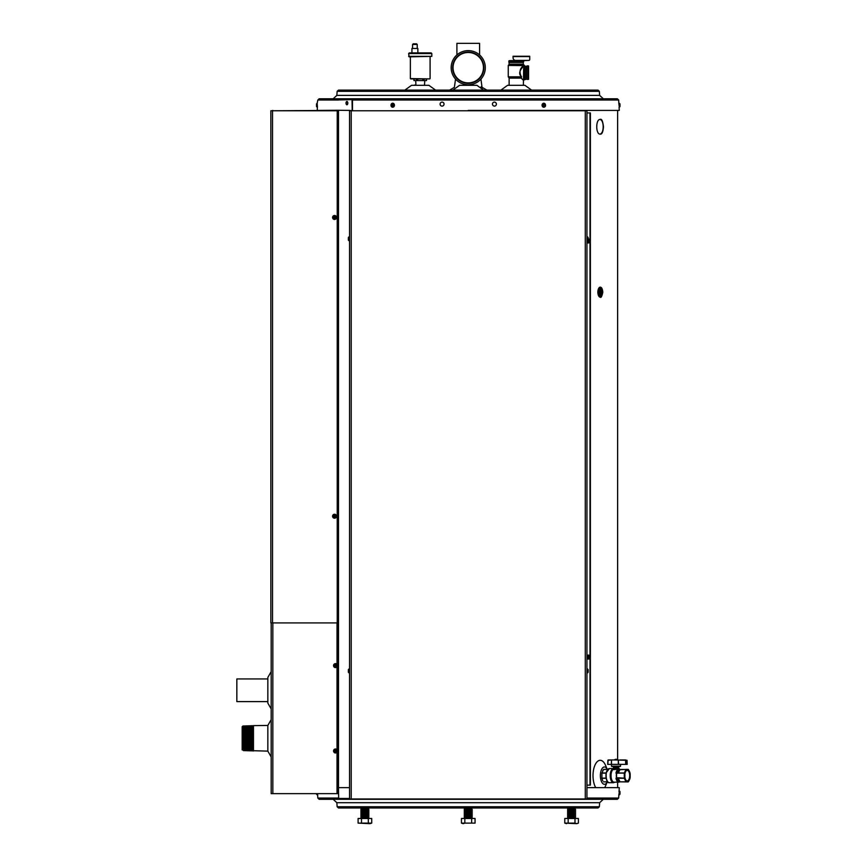 <?xml version="1.0" encoding="UTF-8"?>
<svg xmlns="http://www.w3.org/2000/svg" width="867" height="867" viewBox="0 0 867 867"><rect width="100%" height="100%" fill="white"/><g stroke="black" fill="none" stroke-linecap="round" stroke-linejoin="round"><path stroke-width="1.3" d="M242.814 727.261L243.443 749.857M243.79 727.261L244.375 749.879M244.787 725.896L245.296 749.912M245.708 725.863L246.228 749.933M246.64 725.831L247.16 749.966M247.561 725.809L248.081 749.988M248.493 725.777L249.013 750.02M249.891 750.855L249.425 725.744L249.934 750.042M250.346 725.722L250.866 750.074M251.278 725.69L251.798 750.096M252.395 750.454L252.21 725.657L252.72 750.118M253.056 727.261L253.088 726.351M252.254 726.318L253.131 725.636L253.478 746.292L252.926 727.261M252.059 736.105L252.069 745.674L252.416 731.856L252.785 743.236C252.893 754.528 253.001 751.949 253.121 735.498C253.24 722.027 253.359 722.959 253.478 738.294L253.467 750.963L253.467 749.316L252.861 749.316M253.131 725.636L253.478 738.294L253.186 726.286M251.733 726.286L251.376 725.69L251.332 726.34M251.213 749.316L250.4 726.373M250.455 750.248L249.479 726.394M249.924 749.316L249.414 750.215L248.547 726.427M248.601 750.193L247.615 726.448M246.737 725.831L246.694 726.481M246.683 749.316L245.762 726.503M245.816 750.107L244.841 726.535M244.884 750.074L243.963 725.917L243.952 750.042L243.909 726.568M243.074 749.316L242.955 727.261M242.186 738.294L242.175 726.665L242.186 738.294M242.175 749.912L242.175 726.665M251.842 726.286L252.199 725.657M249.577 749.316L248.948 726.373M245.242 726.492L245.296 727.261M243.963 750.053L243.031 725.95L242.446 726.579L242.912 750.02L242.511 727.261M251.853 750.909L252.21 749.316M252.774 750.941L252.969 749.316M251.376 750.28L250.921 750.876M249.891 750.844L249.523 750.215L249.067 750.822M247.604 749.316L246.748 725.831M246.737 750.139L246.282 750.735M252.915 750.703L267.849 751.125L267.849 725.451L253.467 725.625L253.478 738.294M464.842 818.481L461.439 818.481L461.439 823.119L463.141 823.65L464.842 823.119L464.842 818.481L471.648 818.481L471.648 823.119L464.842 823.119M471.648 818.481L475.051 818.481L475.051 823.119L471.648 823.119M471.583 817.408L464.246 816.942L472.244 817.874L464.246 817.874L464.246 818.481M472.244 817.874L472.244 818.481M461.439 823.119L475.051 823.119M471.583 816.346L464.246 815.88L472.244 816.812L464.246 816.942M471.583 815.273L464.246 814.807L472.244 815.739L464.246 815.88M471.583 814.211L464.246 813.745L472.244 814.677L464.246 814.807M471.583 813.138L464.246 812.672L472.244 813.604L464.246 813.745M471.583 812.076L464.246 811.61L472.244 812.542L464.246 812.672M471.583 811.003L464.246 810.537L472.244 811.469L464.246 811.61M471.583 809.941L464.246 809.475L472.244 810.407L464.246 810.537M471.583 808.868L464.246 808.402L472.244 809.344L464.246 809.475M471.583 807.806L464.246 808.402M361.506 818.481L371.715 818.481L371.715 823.119L370.014 823.65L358.104 823.119L358.104 818.481L361.506 818.481L361.506 823.119M368.312 818.481L368.312 823.119M368.247 817.408L360.91 816.942L368.908 817.874L360.91 817.874L360.91 818.481M358.104 823.119L371.715 823.119M368.247 816.346L360.91 815.88L368.908 816.812L360.91 816.942M368.247 815.273L360.91 814.807L368.908 815.739L360.91 815.88M368.247 814.211L360.91 813.745L368.908 814.677L360.91 814.807M368.247 813.138L360.91 812.672L368.908 813.604L360.91 813.745M368.247 812.076L360.91 811.61L368.908 812.542L360.91 812.672M368.247 811.003L360.91 810.537L368.908 811.469L360.91 811.61M368.247 809.941L360.91 809.475L368.908 810.407L360.91 810.537M368.247 808.868L360.91 808.402L368.908 809.344L360.91 809.475M368.475 807.968L360.91 808.402M574.984 823.119L564.775 823.119L576.685 823.65L574.984 823.119L574.984 818.481L578.387 818.481L578.387 823.119L576.685 823.65L578.387 823.119M566.476 823.65L564.775 823.119L564.775 818.481L574.984 818.481M568.178 818.481L568.178 823.119M574.919 817.408L567.582 816.942L575.58 817.874L567.582 817.874L567.582 818.481M574.919 816.346L567.582 815.88L575.58 816.812L567.582 816.942M574.919 815.273L567.582 814.807L575.58 815.739L567.582 815.88M574.919 814.211L567.582 813.745L575.58 814.677L567.582 814.807M574.919 813.138L567.582 812.672L575.58 813.604L567.582 813.745M574.919 812.076L567.582 811.61L575.58 812.542L567.582 812.672M574.919 811.003L567.582 810.537L575.58 811.469L567.582 811.61M574.919 809.941L567.582 809.475L575.58 810.407L567.582 810.537M574.919 808.868L567.582 808.402L575.58 809.344L567.582 809.475M575.146 807.968L567.582 808.402M630.168 774.079L630.168 777.2A6.459 3.034 -90 0 1 630.016 778.154A6.459 3.034 -90 0 1 629.821 778.967L628.781 781.167A6.459 3.034 -90 0 1 627.957 781.904L626.483 781.904A6.459 3.034 -90 0 1 625.66 781.167L624.619 778.967A6.459 3.034 -90 0 1 624.283 777.2L624.283 774.079A6.459 3.034 -90 0 1 624.619 772.302L625.66 770.102A6.459 3.034 -90 0 1 626.483 769.365L627.957 769.365A6.459 3.034 -90 0 1 628.781 770.102L629.821 772.302A6.459 3.034 -90 0 1 630.016 773.115A6.459 3.034 -90 0 1 630.168 774.079M629.691 775.64A5.256 2.471 90 0 0 627.177 770.373A5.256 2.471 90 0 0 624.749 775.64A5.256 2.471 90 0 0 627.177 780.896A5.256 2.471 90 0 0 629.691 775.64M619.753 769.82L619.049 769.82A0.672 0.585 -105.3 0 0 618.42 769.159L612.839 769.679L612.156 769.192L613.012 768.574M616.459 777.753L618.03 778.122L615.982 778.165L616.556 778.057L616.556 773.212L615.982 773.115L617.271 773.18M616.459 777.482A6.535 3.067 -90 0 1 616.459 773.787M607.767 781.904L606.022 781.904M603.67 781.904A6.752 3.165 -90 0 1 603.595 781.839L607.702 781.839M606.163 778.295L601.936 778.295L602.738 780.788M601.936 778.295A6.752 3.165 -90 0 1 601.904 778.133L606.163 778.1A6.73 3.165 -90 0 1 606.163 773.169L601.904 773.136L601.904 778.133M601.904 773.136A6.752 3.165 -90 0 1 601.936 772.974L606.163 772.974M607.702 769.43L603.595 769.43L602.738 770.481M606.022 769.365L603.67 769.365A6.752 3.165 -90 0 0 603.595 769.43L601.936 772.974M603.67 769.365L607.767 769.365M606.163 773.169L606.163 773.136A6.752 3.165 -90 0 1 606.196 772.974L606.206 772.941A6.73 3.165 -90 0 1 607.529 769.798M607.529 781.47A6.73 3.165 -90 0 1 606.206 778.328L606.196 778.295A6.752 3.165 -90 0 1 606.163 778.133M630.006 778.208A6.752 3.165 -90 0 1 629.995 778.263A6.752 3.165 -90 0 1 629.984 778.295L629.821 778.967M629.821 772.302L629.984 772.974A6.752 3.165 -90 0 1 629.995 773.006A6.752 3.165 -90 0 1 630.006 773.061M627.957 769.365L628.25 769.365A6.752 3.165 -90 0 1 628.326 769.43L628.781 770.102M619.862 769.701L626.483 769.365M625.66 770.102L625.822 769.43L620.046 769.43L618.29 772.974L624.164 772.974L624.619 772.302M618.29 772.974L616.459 773.516M624.283 774.079L624.132 773.136L618.041 773.136M617.77 777.753L624.132 778.133L624.283 777.2M618.041 778.133L620.046 781.839L625.822 781.839L625.66 781.167M624.619 778.967L624.164 778.295L618.29 778.295M626.483 781.904L620.046 781.839A6.752 3.165 90 0 0 620.122 781.904M628.781 781.167L628.326 781.839A6.752 3.165 -90 0 1 628.25 781.904L627.957 781.904M615.982 778.165A6.535 3.067 -90 0 0 618.81 782.175L614.107 782.175A6.535 3.067 -90 0 1 611.105 777.016A6.535 3.067 -90 0 1 612.839 769.679M616.556 772.941L618.55 772.616M613.153 768.563L613.435 769.311L615.7 769.311M619.753 769.744A0.672 0.585 -74.7 0 0 619.341 769.17L618.973 768.173L613.099 768.39M614.844 766.504L620.23 766.504L611.831 766.504L613.5 766.504L613.5 767.566L618.572 767.566L618.572 766.504M624.771 776.182A4.834 2.265 90 0 0 624.782 775.64A4.834 2.265 90 0 0 624.771 775.087M624.825 776.919A5.094 2.395 90 0 0 624.901 775.64A5.094 2.395 90 0 0 624.825 774.35M613.088 769.517L613.435 768.736L612.98 769.603L612.557 768.975M618.42 769.159L619.201 769.159L618.42 769.159A6.535 3.067 -90 0 0 615.982 773.115M619.948 769.441L619.341 769.17A0.672 0.585 -74.7 0 0 619.201 769.159M619.569 770.145A5.505 2.579 90 0 0 617.423 773.006L617.001 772.844A5.831 2.742 -90 0 1 619.71 769.842M619.851 781.72L618.03 778.122M618.138 778.263L617.001 778.425A5.863 2.753 90 0 0 619.721 781.46M619.84 781.557L618.474 778.653M618.474 772.616L620.046 769.43A6.752 3.165 90 0 1 620.122 769.365M607.724 764.369L608.201 759.947L611.701 759.947L608.005 760.272L607.821 764.369L611.365 764.369L611.506 760.272L611.506 764.369L618.301 764.369L618.279 760.272L618.594 764.369L625.681 764.369L625.616 760.272L613.457 759.947M620.566 764.369L620.566 766.179L611.495 766.179L611.365 764.369M627.058 764.369L626.982 760.272L626.028 760.272L626.093 764.369L627.058 764.369M620.089 759.947L625.736 759.947M614.41 759.947A2.308 2.308 0 0 1 617.662 759.947L611.701 759.947M611.972 759.947L618.117 759.947M411.933 48.465L417.861 48.465L417.861 52.898L411.933 52.898L411.933 48.465M417.233 48.465L417.233 44.466L412.562 44.466L412.562 48.465M413.234 43.805L416.561 43.805L413.234 43.805L412.562 44.466M414.263 85.313L426.196 85.313M423.779 85.313L424.375 85.009M414.231 85.313L426.228 85.313M414.86 85.009L414.263 85.226M426.477 78.908L424.006 78.908L424.006 80.577L426.477 80.577L426.477 78.908M413.982 78.908L416.463 78.908L416.463 80.577L413.938 80.577L413.982 78.908L410.698 78.908L429.772 78.908L426.531 78.908L426.531 80.577M416.463 80.577L417.753 80.577L417.753 78.908M415.922 84.836L415.694 80.577M417.753 80.577L424.006 80.577M422.717 80.577L422.717 78.908M429.772 78.908L410.362 78.572L410.362 56.843M408.628 56.344L431.831 56.344L409.126 56.843L408.628 53.57L409.3 52.898L431.17 52.898L409.3 52.898M479.581 54.924L479.581 43.35L456.909 43.35L456.909 54.924M482.28 89.171L480.936 79.114M236.843 679.826L236.843 700.731L236.843 679.826M236.843 678.937L236.843 701.609L236.843 678.937L267.86 678.937L267.849 677.94L267.849 703.115L271.187 708.946M585.279 110.77L349.542 110.77L349.542 798.973L585.279 798.973L585.279 110.77L586.948 110.77L586.948 798.973L585.279 798.973M351.016 110.77L585.474 110.77M585.951 110.77L584.943 110.434M352.36 110.434L350.539 110.77M270.851 622.918L270.851 110.77L270.851 622.918L337.23 622.918L337.23 110.77L272.52 110.77L272.52 622.918M270.851 110.77L272.52 110.77M337.23 110.77L338.043 110.77L338.043 622.918L337.23 622.918M272.325 110.77L332.776 110.434M272.856 110.434L271.859 110.77M271.187 622.918L271.187 793.641L337.025 793.641L337.025 752.263M272.834 793.641L272.834 622.918L337.025 622.918L337.025 664.295M337.87 622.918L337.87 793.641L337.025 793.641M586.948 112.938L590.394 112.938L590.394 785.134L590.394 112.938M586.948 785.134L590.394 785.134M603.486 126.777C603.02 132.077 601.926 134.526 600.202 134.114C595.596 134.569 595.596 118.974 600.202 119.44C601.644 118.562 602.738 121.012 603.486 126.777L603.194 126.777C603.064 131.09 602.012 133.54 600.062 134.103M600.062 119.44C602.012 120.014 603.064 122.453 603.194 126.777M338.488 110.272L317.539 110.434M351.547 110.434L349.921 110.77M351.601 110.434L352.62 110.434M349.542 798.474L338.661 798.474L338.488 787.81L337.87 787.81M352.208 110.272L352.035 99.597L338.488 99.933M347.808 103.119A1.669 0.889 -90 0 0 346.919 101.45A1.669 0.889 -90 0 0 346.031 103.119A1.669 0.889 -90 0 0 346.919 104.788A1.669 0.889 -90 0 0 347.808 103.119M352.479 110.272L352.479 99.933M347.06 101.472A1.669 0.889 -90 0 0 346.301 103.119A1.669 0.889 -90 0 0 347.06 104.766M468.245 110.434L619.276 110.412L468.245 110.412M337.415 110.272L349.878 110.412M338.488 100.019L317.831 100.019L319.143 98.784L617.347 98.784L618.67 100.019L618.908 104.159M455.554 79.114L454.362 87.372L449.572 90.114L435.57 90.114L428.905 85.313L411.565 85.313L404.889 90.114L338.466 90.114L598.024 90.114L531.601 90.114L524.925 85.313L507.596 85.313L500.92 90.114L486.918 90.114L481.087 86.776M619.038 791.788L619.276 787.659L586.948 787.637M349.542 787.659L337.87 787.659M619.276 787.659L586.948 787.659M586.948 798.052L618.67 798.052L617.347 799.298L319.143 799.298L317.831 798.052L317.636 794.844M337.155 806.743L599.346 806.743L598.024 807.968L338.466 807.968L337.155 806.743L336.84 802.69L333.166 799.298M600.202 287.161A4.996 2.341 90 0 0 597.862 292.157A4.996 2.341 90 0 0 600.202 297.153C601.048 298.075 601.915 296.438 602.803 292.233C602.467 288.83 601.6 287.129 600.202 287.161M599.931 296.146L600.387 293.122L601.069 296.146A4.172 1.951 -90 0 1 600.495 296.33A4.172 1.951 -90 0 1 599.931 296.146L599.823 296.059M598.934 289.643A4.172 1.951 -90 0 1 599.509 288.559A4.172 1.951 -90 0 1 599.866 288.212L600.137 291.507L598.859 289.697A4.086 1.918 90 0 1 599.747 288.31M599.931 288.169A4.172 1.951 -90 0 1 601.069 288.169L600.614 291.193L599.823 288.256M598.945 294.65L600.322 293.079L599.866 296.102A4.172 1.951 -90 0 1 599.509 295.755A4.172 1.951 -90 0 1 598.934 294.672L598.859 294.617A4.086 1.918 90 0 0 599.747 296.005M598.544 292.233L598.468 292.233A4.086 1.918 90 0 0 598.815 294.498L598.902 294.552A4.172 1.951 -90 0 1 598.544 292.233L600.105 292.678L598.902 294.531M598.902 289.762L598.815 289.816A4.086 1.918 90 0 0 598.468 292.081L598.544 292.081A4.172 1.951 -90 0 1 598.902 289.762M601.134 296.102L600.853 292.797L602.056 294.672A4.172 1.951 -90 0 1 601.134 296.102L601.015 296.015M602.099 294.552L600.853 292.233L602.457 292.233A4.172 1.951 -90 0 1 602.099 294.552L600.961 292.233M602.099 289.762L600.788 291.637L602.099 289.762A4.172 1.951 -90 0 1 602.457 292.081L600.896 291.637M601.134 288.212A4.172 1.951 -90 0 1 602.056 289.643L600.853 291.507L601.015 288.299M598.913 294.542L600.137 292.797M598.902 289.784L600.105 291.637L598.566 292.081M600.137 291.507L598.913 289.773M604.678 787.637A15.335 7.185 -90 0 0 605.502 786.011L607.268 781.904A8.67 4.064 -90 0 1 604.451 784.31A8.67 4.064 -90 0 1 600.679 772.41A8.67 4.064 -90 0 1 607.258 769.365L605.502 765.268A15.335 7.185 -90 0 0 594.946 765.182A15.335 7.185 -90 0 0 595.727 787.637M516.255 90.114L500.92 90.114M483.58 90.114L476.915 85.313L459.575 85.313L452.91 90.114M494.428 106.11A2.005 1.962 71.3 0 0 495.046 106.012A2.005 1.962 71.3 0 0 495.057 106.012A2.005 1.962 71.3 0 0 496.282 103.476A2.005 1.962 71.3 0 0 493.778 102.219L493.767 102.219A2.005 1.962 71.3 0 0 494.428 106.11M493.767 102.219L493.778 102.219A2.005 1.962 71.3 0 0 494.439 106.11A2.005 1.962 71.3 0 0 495.057 106.002M441.433 106.002A2.005 1.962 -71.3 0 0 444.023 104.43A2.005 1.962 -71.3 0 0 442.723 102.219L442.723 102.219A2.005 1.962 -71.3 0 0 440.208 103.476A2.005 1.962 -71.3 0 0 441.433 106.002A2.005 1.962 -71.3 0 0 441.444 106.012A2.005 1.962 -71.3 0 0 444.012 104.43A2.005 1.962 -71.3 0 0 442.712 102.219L442.712 102.219M335.583 217.628L334.391 218.495L333.535 217.303L334.727 216.447L335.583 217.628M336.548 217.465A1.994 1.994 0 0 0 333.567 215.742A1.994 1.994 0 0 0 333.567 219.188A1.994 1.994 0 0 0 336.548 217.465M333.958 217.129L333.958 217.812M334.218 218.072L334.9 218.072M335.161 217.812L335.161 217.129M334.9 216.869L334.218 216.869M589.506 241.145L588.552 241.319L588.552 240.636L589.679 240.809L589.072 241.752M588.845 240.072L588.238 240.809L588.845 241.752M589.072 239.953L589.506 240.809M586.948 242.056A1.994 1.398 90 0 0 588.119 242.966A1.994 1.398 90 0 0 588.303 242.944M589.506 657.262L588.552 657.446L588.552 656.752L589.679 656.937L589.072 657.88M588.845 656.2L588.238 656.937L588.845 657.88M589.072 656.081L589.506 656.937M588.303 655.127A1.994 1.398 90 0 0 588.119 655.105A1.994 1.398 90 0 0 586.948 656.016M586.948 658.183A1.994 1.398 90 0 0 588.119 659.093A1.994 1.398 90 0 0 588.303 659.072M336.537 665.769L335.356 666.625L334.489 665.433L335.681 664.577L336.537 665.769M337.512 665.607A1.994 1.994 0 0 0 334.521 663.884A1.994 1.994 0 0 0 334.521 667.33A1.994 1.994 0 0 0 337.512 665.607M334.911 665.26L334.911 665.943M335.171 666.203L335.854 666.203M336.114 665.943L336.114 665.26M335.854 665L335.171 665M336.537 751.125L335.356 751.982L334.489 750.8L335.681 749.933L336.537 751.125M337.512 750.963A1.994 1.994 0 0 0 334.521 749.24A1.994 1.994 0 0 0 334.521 752.686A1.994 1.994 0 0 0 337.512 750.963M334.911 750.616L334.911 751.299M335.171 751.559L335.854 751.559M336.114 751.299L336.114 750.616M335.854 750.356L335.171 750.356M335.583 516.385L334.391 517.252L333.535 516.06L334.727 515.204L335.583 516.385M336.548 516.223A1.994 1.994 0 0 0 333.567 514.499A1.994 1.994 0 0 0 333.567 517.946A1.994 1.994 0 0 0 336.548 516.223M333.958 515.887L333.958 516.569M334.218 516.83L334.9 516.83M335.161 516.569L335.161 515.887M334.9 515.627L334.218 515.627M543.284 105.611L543.782 104.268L544.801 104.56L544.693 106.023L543.284 105.611M544.617 104.69L543.826 104.625L544.693 106.023M588.119 237.796L588.119 239.693M588.119 238.36L588.119 239.259M588.119 669.931L588.119 671.817M348.371 239.834L348.371 237.786M348.371 671.958L348.371 669.909M619.981 104.268L619.981 106.186M619.981 105.893L619.981 104.972M316.509 105.98L316.509 104.441M391.548 105.611L392.047 104.268L393.065 104.56L392.957 106.023L391.721 105.492M392.773 104.658L391.797 104.441M391.873 105.774L392.664 105.828L392.437 104.885M619.981 791.896L619.981 793.814M465.33 85.313L465.33 84.76L463.574 85.313M472.916 85.313L472.916 84.76L465.33 84.76M471.16 85.313L471.16 84.76M485.314 67.691A17.069 17.069 0 0 0 459.705 52.909A17.069 17.069 0 0 0 459.705 82.473A17.069 17.069 0 0 0 485.314 67.691A17.069 17.069 0 0 0 459.705 52.909A17.069 17.069 0 0 0 459.705 82.473A17.069 17.069 0 0 0 485.314 67.691M483.45 67.691A15.205 15.205 0 0 0 460.648 54.523A15.205 15.205 0 0 0 460.648 80.859A15.205 15.205 0 0 0 483.45 67.691M267.849 678.937L267.849 703.115M267.849 677.441L271.187 671.6M529.726 56.257L529.726 59.422A0.997 0.997 0 0 1 528.729 60.419L515.724 60.419A2.666 2.666 0 0 1 513.058 57.753L513.058 56.257L529.726 56.257L513.058 56.257M528.729 60.419L523.126 60.636M509.135 85.313L509.135 78.117L521.208 78.117L522.953 79.872M521.435 77.878C524.383 80.577 524.383 80.577 521.435 77.878L521.208 78.117C524.015 80.945 524.015 80.945 521.208 78.117L521.576 76.643C516.862 73.066 522.281 67.333 524.015 65.903L524.015 65.22M526.811 79.114L526.995 65.99L526.811 79.114L524.253 79.872L524.253 65.513M523.711 65.599L508.257 65.437L508.257 76.827L521.36 76.827C519.019 72.015 519.799 68.276 523.711 65.599L523.386 85.313M508.94 61.991L523.679 61.752L508.94 61.991L509.157 64.396L523.365 64.396L524.199 65.231L525.023 66.163L525.023 79.114M523.679 61.752L523.679 61.102L508.842 61.102L523.679 61.102M523.581 60.874L508.94 60.874M526.995 65.99L526.995 79.287M528.339 65.892L528.339 79.385L528.339 65.892L527.234 65.892M509.395 60.636L523.126 60.419M619.049 769.82A5.863 2.753 90 0 0 616.979 772.844L618.138 773.006M619.71 781.438A5.831 2.742 -90 0 1 617.001 778.425L617.423 778.263A5.505 2.579 90 0 0 619.569 781.134M613.023 768.563L609.403 768.563A7.066 3.316 90 0 0 608.038 769.192A7.066 3.316 90 0 0 606.163 777.125A7.066 3.316 90 0 0 609.403 782.706L613.522 782.706A7.066 3.316 -90 0 1 610.281 777.125A7.066 3.316 -90 0 1 612.156 769.192M613.5 767.566L618.572 767.566M607.908 760.261L607.68 764.369M627.014 760.261L627.209 764.369M431.831 56.344L431.831 53.57L408.628 53.57M351.211 110.77L351.211 798.973M337.025 749.662L337.025 666.907M589.993 785.134L589.993 657.76M589.993 656.438L589.993 241.644M589.993 240.311L589.993 112.938M338.488 110.412L338.488 787.659M352.479 100.019L618.67 100.019M599.65 95.381L599.346 91.328L337.155 91.328L336.84 95.381L599.65 95.381L603.324 98.784M338.488 798.052L317.831 798.052M599.346 806.743L599.65 802.69L336.84 802.69M335.897 217.465A1.344 1.344 0 0 0 333.893 216.306A1.344 1.344 0 0 0 333.893 218.625A1.344 1.344 0 0 0 335.897 217.465M589.896 240.972A1.344 0.943 90 0 0 588.487 239.812A1.344 0.943 90 0 0 588.487 242.131A1.344 0.943 90 0 0 589.896 240.972M589.885 240.723A1.994 1.398 90 0 0 588.498 238.989L590.08 240.972L588.498 242.966A1.994 1.398 90 0 0 589.885 241.232M587.1 240.798A1.994 1.398 90 0 0 588.498 242.966L588.119 242.966M589.896 657.099A1.344 0.943 90 0 0 588.487 655.94A1.344 0.943 90 0 0 588.487 658.259A1.344 0.943 90 0 0 589.896 657.099M589.885 656.85A1.994 1.398 90 0 0 588.498 655.105A1.994 1.398 90 0 0 587.1 657.099A1.994 1.398 90 0 0 588.498 659.093A1.994 1.398 90 0 0 589.885 657.359M336.851 665.607A1.344 1.344 0 0 0 334.846 664.447A1.344 1.344 0 0 0 334.846 666.766A1.344 1.344 0 0 0 336.851 665.607M336.851 750.963A1.344 1.344 0 0 0 334.846 749.803A1.344 1.344 0 0 0 334.846 752.122A1.344 1.344 0 0 0 336.851 750.963M335.897 516.223A1.344 1.344 0 0 0 333.893 515.063A1.344 1.344 0 0 0 333.893 517.382A1.344 1.344 0 0 0 335.897 516.223M543.121 105.915A1.344 1.16 90 0 0 545.126 105.872A1.344 1.16 90 0 0 544.097 103.888A1.344 1.16 90 0 0 543.121 105.915M542.308 106.251A1.994 1.723 90 0 0 545.516 105.232A1.994 1.723 90 0 0 542.287 104.246A1.994 1.723 90 0 0 542.308 106.251M586.948 236.821L587.468 240.798L588.119 240.148M586.948 668.945L587.468 672.922L588.119 672.272M349.542 240.798L349.022 236.821L348.371 237.471M349.542 672.922L349.022 668.945L348.371 669.595M618.81 103.238L619.331 107.215L619.981 106.565M317.409 107.215L317.159 103.238L316.509 103.888M391.385 105.915A1.344 1.16 -90 0 0 393.39 105.872A1.344 1.16 -90 0 0 392.361 103.888A1.344 1.16 -90 0 0 391.385 105.915M391.223 106.251A1.994 1.723 -90 0 0 394.431 105.232A1.994 1.723 -90 0 0 391.201 104.246A1.994 1.723 -90 0 0 391.223 106.251M317.68 794.844L317.159 793.641M619.092 790.867L619.331 794.844L619.981 794.194M483.851 67.691A15.606 15.606 0 0 0 460.442 54.166A15.606 15.606 0 0 0 460.442 81.205A15.606 15.606 0 0 0 483.851 67.691M529.726 56.593L513.058 56.593M509.135 78.117L521.175 77.651M521.5 77.065L508.257 76.827M526.583 79.016L526.583 66.26L525.25 66.26L525.25 79.016M509.157 64.396L508.355 65.209L523.776 65.209M509.254 64.169L523.267 64.169L523.267 62.435L509.254 62.435M509.157 62.207L523.581 61.991M528.577 65.99L528.577 79.287M249.425 725.744L249.057 726.373M250.335 750.248L249.989 750.855M248.482 750.193L248.135 750.789M247.561 750.161L247.203 750.768M245.697 750.107L245.35 750.703M244.776 750.074L244.429 750.681M243.844 750.042L243.497 750.649M243.432 727.261L244.028 727.261M464.907 817.408L464.246 817.874M464.907 816.346L464.246 816.812M464.907 815.273L464.246 815.739M464.907 814.211L464.246 814.677M464.907 813.138L464.246 813.604M464.907 812.076L464.246 812.542M464.907 811.003L464.246 811.469M464.907 809.941L464.246 810.407M464.907 808.868L464.246 809.344M368.908 817.874L368.908 818.481M361.572 817.408L360.91 817.874M361.572 816.346L360.91 816.812M361.572 815.273L360.91 815.739M361.572 814.211L360.91 814.677M361.572 813.138L360.91 813.604M361.572 812.076L360.91 812.542M361.572 811.003L360.91 811.469M361.572 809.941L360.91 810.407M361.572 808.868L360.91 809.344M575.58 817.874L575.58 818.481M568.243 817.408L567.582 817.874M568.243 816.346L567.582 816.812M568.243 815.273L567.582 815.739M568.243 814.211L567.582 814.677M568.243 813.138L567.582 813.604M568.243 812.076L567.582 812.542M568.243 811.003L567.582 811.469M568.243 809.941L567.582 810.407M568.243 808.868L567.582 809.344M609.403 768.563L606.228 772.66C605.87 779.693 606.933 783.042 609.403 782.706M613.522 782.706L614.974 782.175M618.81 782.175L619.894 781.785M618.03 773.147L619.851 769.549M417.233 44.466L416.561 43.805M413.938 80.577L413.938 78.908M424.537 84.836L424.765 80.577M430.097 78.572L430.097 56.843M431.831 53.57L431.17 52.898M236.843 701.609L267.86 701.609M617.629 110.434L617.629 759.915M617.629 782.175L617.629 787.637M317.831 100.019L317.159 103.238M317.452 106.305L317.214 110.412M619.092 107.215L619.276 110.412M336.84 95.381L333.166 98.784M599.346 91.328L598.024 90.114M337.155 91.328L338.466 90.114M618.67 798.052L618.908 793.923M599.65 802.69L603.324 799.298M599.509 295.755L599.509 288.559M588.119 659.093L590.08 657.099L588.119 655.105M543.522 107.215L543.793 107.215C546.123 106.554 546.123 105.232 543.793 103.238L543.522 103.238M587.468 236.821L588.119 237.471M587.468 668.945L588.119 669.595M349.022 240.798L348.371 240.148M349.022 672.922L348.371 672.272M619.331 103.238L619.981 103.888M317.159 107.215L316.509 106.565M392.968 103.238L391.136 106.218L392.968 107.215M317.159 794.844L316.509 794.194M619.331 790.867L619.981 791.517M267.849 751.125L271.187 756.967M267.849 725.451L271.187 719.621M508.94 77.651L508.355 77.065M508.842 61.752L508.842 61.102M528.339 79.385L527.234 79.385"/></g></svg>
